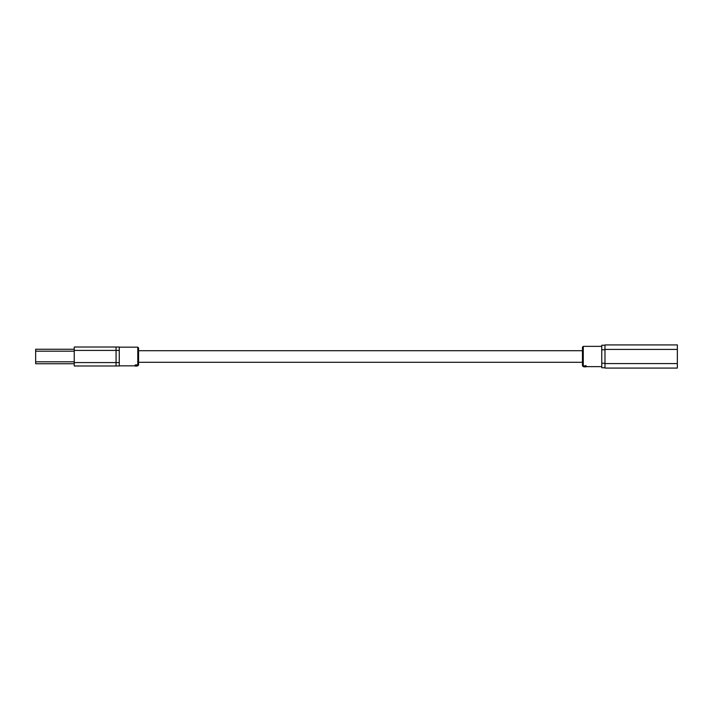 <?xml version="1.0" encoding="UTF-8"?>
<svg xmlns="http://www.w3.org/2000/svg" width="713" height="713" viewBox="0 0 713 713"><rect width="100%" height="100%" fill="white"/><g stroke="black" fill="none" stroke-linecap="round" stroke-linejoin="round"><path stroke-width="1.07" d="M583.27 366.634L582.459 365.831L582.459 347.169L583.27 346.366L583.27 366.634L584.072 366.634M584.428 366.402L586.3 366.402M586.692 366.402L584.072 366.874L585.917 366.839M586.3 366.527L584.036 366.099L585.337 365.591L586.407 366.117M584.036 366.339L585.337 365.591M585.337 365.822L586.692 366.366M585.667 366.803L584.072 366.723L585.667 366.803M584.072 366.473L586.799 366.651M604.981 367.756L601.763 367.756L601.763 345.244L604.981 345.244M601.763 363.256L604.981 363.256L604.981 349.744L601.763 349.744M604.981 368.077L677.35 368.077L677.35 344.923L604.981 344.923L604.981 368.077M138.58 347.98L138.58 365.02L137.778 365.831L137.778 347.169L138.58 347.98M116.067 347.008L116.067 365.992L74.25 365.992L74.25 347.008L119.276 347.008L119.276 365.992L116.067 365.992L116.067 347.008M136.709 364.922L137.003 365.395L135.283 365.546L135.096 365.083L136.531 364.771M134.81 365.903L135.942 365.475M135.131 365.751L135.889 366.072M135.131 366.081L136.967 366.081L135.096 365.635M136.967 366.081L135.131 366.036M135.372 365.912L136.967 365.814L135.372 365.912M136.967 365.475L137.778 365.831M135.898 365.724L136.967 365.724M135.096 365.314L135.862 364.771M135.862 365.003L136.531 365.003M136.441 365.475L136.085 365.163L136.727 365.118M35.65 349.263L74.25 349.263L35.65 349.263L35.65 363.737L74.25 363.737M604.981 363.577L677.35 363.577M604.981 349.423L677.35 349.423M119.276 350.422L74.25 350.422M119.276 362.578L74.25 362.578M74.25 361.803L35.65 361.803M74.25 351.197L35.65 351.197M582.459 350.707L138.58 350.707M582.459 362.293L138.58 362.293M583.27 346.366L601.763 346.366M586.799 366.634L601.763 366.634M137.778 347.169L119.276 347.169M134.347 365.831L119.276 365.831"/></g></svg>
